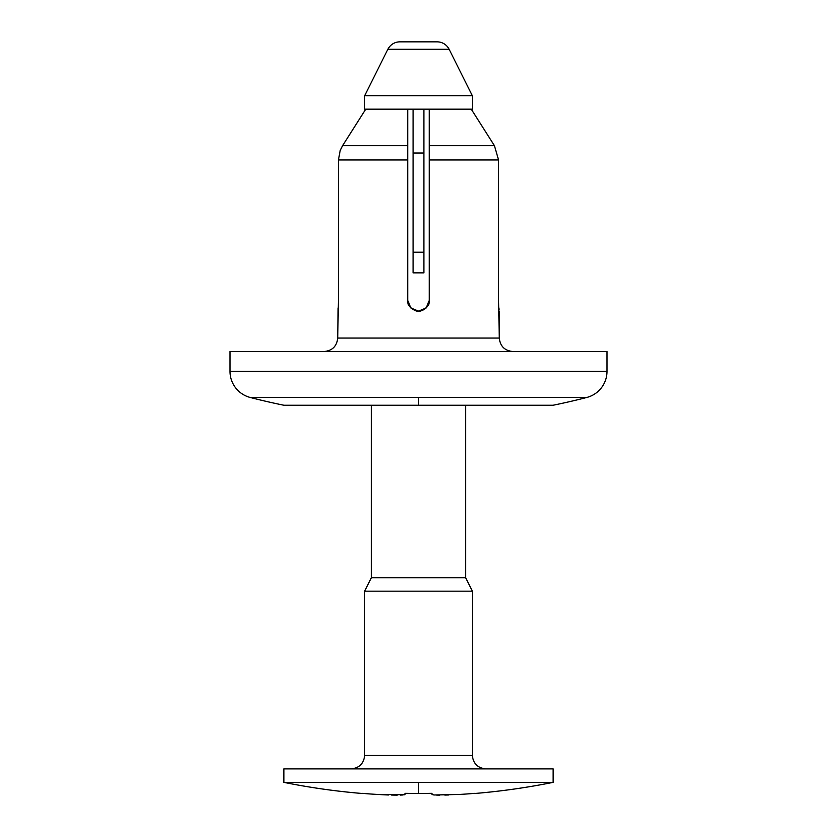 <?xml version="1.0" encoding="UTF-8"?>
<svg xmlns="http://www.w3.org/2000/svg" width="837" height="837" viewBox="0 0 837 837"><rect width="100%" height="100%" fill="white"/><g stroke="black" fill="none" stroke-linecap="round" stroke-linejoin="round"><path stroke-width="1.26" d="M283.858 405.234A673.189 673.189 0 0 1 250.2 397.46L586.8 397.46A26.93 26.93 0 0 0 606.992 371.387L606.992 351.519L230.008 351.519L230.008 371.387L606.992 371.387L230.008 371.387A26.93 26.93 0 0 0 250.2 397.46A673.189 673.189 0 0 0 283.858 405.234L553.142 405.234A673.189 673.189 0 0 0 586.8 397.46L418.5 397.46L418.5 405.234L418.5 397.46L250.2 397.46A26.93 26.93 0 0 1 230.008 371.387L230.008 351.519L606.992 351.519L606.992 371.387A26.93 26.93 0 0 1 586.8 397.46A673.189 673.189 0 0 1 553.142 405.234L283.858 405.234M338.075 307.974L337.719 338.054L499.281 338.054L498.559 300.357L498.559 159.972L429.266 159.972L429.266 300.357L426.117 307.974L418.51 311.123L410.894 307.974L407.734 300.357L407.734 159.972L338.441 159.972L338.441 300.357L337.719 338.054C336.861 346.173 332.373 350.661 324.254 351.519C332.373 350.661 336.861 346.173 337.719 338.054L499.281 338.054C500.139 346.173 504.627 350.661 512.746 351.519C504.627 350.661 500.139 346.173 499.281 338.054L499.281 311.123M407.734 109.166L365.738 109.166L342.574 145.701L365.738 109.166L407.734 109.166L407.734 145.701L342.574 145.701L340.199 150.451L338.441 159.972L407.734 159.972L407.734 109.166M498.559 311.123L498.559 159.972L494.426 145.701L471.262 109.166L429.266 109.166L429.266 145.701L429.266 109.166L471.262 109.166L471.618 109.71M429.266 300.357C429.862 305.474 426.274 309.062 418.51 311.123C417.297 311.678 414.754 310.632 410.894 307.974L407.734 300.357C407.148 305.484 410.737 309.073 418.49 311.123L418.5 311.123C419.703 311.678 422.246 310.632 426.117 307.974L429.266 300.357L429.266 145.701L429.266 159.972L498.559 159.972L494.426 145.701L429.266 145.701L494.426 145.701M410.883 307.974L407.734 300.357L407.734 145.701L342.574 145.701L340.199 150.451L338.441 159.972L338.441 311.123M429.266 123.803L429.266 148.965M498.925 307.974L499.082 309.544M426.117 307.974L423.553 309.899M418.5 311.123L412.526 309.345M407.734 156.111L407.724 145.743M429.276 145.743L429.266 156.111M388.452 794.983L378.104 794.491A679.79 679.79 0 0 1 361.95 793.33L361.95 793.466A679.916 679.916 0 0 1 283.858 782.354L553.142 782.354L553.142 768.889L283.858 768.889L283.858 782.354A679.916 679.916 0 0 0 361.95 793.466L361.95 793.33A679.79 679.79 0 0 0 378.104 794.491A679.79 679.79 0 0 1 361.95 793.33A679.79 679.79 0 0 0 378.104 794.491L404.679 794.721M403.015 794.972L400.358 795.108M397.188 795.15L391.653 795.077M364.65 755.434L472.35 755.434L472.35 591.173L364.65 591.173L364.65 755.434C363.792 763.553 359.303 768.042 351.184 768.889C359.303 768.042 363.792 763.553 364.65 755.434L472.35 755.434C473.208 763.553 477.697 768.042 485.816 768.889C477.697 768.042 473.208 763.553 472.35 755.434L472.35 591.173L465.623 577.708L371.377 577.708L364.65 591.173L472.35 591.173L465.623 577.708L465.623 405.234L465.623 577.708L371.377 577.708L371.377 405.234L371.377 577.708L364.65 591.173L364.65 755.434M364.65 109.166L472.35 109.166L472.35 95.7L364.65 95.7L364.65 109.166L364.65 95.7L472.35 95.7L449.145 49.289L387.855 49.289L364.65 95.7L387.855 49.289L449.145 49.289A13.465 13.465 0 0 0 437.102 41.85L399.898 41.85A13.465 13.465 0 0 0 387.855 49.289A13.465 13.465 0 0 1 399.898 41.85L437.102 41.85A13.465 13.465 0 0 1 449.145 49.289L472.35 95.7L472.35 109.166L364.65 109.166M434.016 794.983L431.965 794.491L431.965 793.33L431.965 794.491L434.016 794.983L458.896 794.491A679.79 679.79 0 0 0 475.05 793.33L475.05 793.466A679.916 679.916 0 0 0 553.142 782.354L418.5 782.354L418.5 793.466A677.562 677.562 0 0 0 431.965 793.33A677.562 677.562 0 0 1 418.5 793.466L418.5 782.354L283.858 782.354L283.858 768.889L553.142 768.889L553.142 782.354A679.916 679.916 0 0 1 475.05 793.466L475.05 793.33A679.79 679.79 0 0 1 458.896 794.491L458.812 794.491M405.035 793.33A677.562 677.562 0 0 0 418.5 793.466A677.562 677.562 0 0 1 405.035 793.33L405.035 794.491L405.035 793.33M448.59 794.983L444.845 795.087M439.854 795.15L436.673 795.119M475.05 793.33A679.79 679.79 0 0 1 458.896 794.491A679.79 679.79 0 0 0 475.05 793.33M423.888 153.025L423.888 109.166L423.888 153.025L413.112 153.025L423.888 153.025L423.888 252.219L413.112 252.219L423.888 252.219L423.888 153.025M413.112 109.166L413.112 272.862L423.888 272.862L423.888 252.219L423.888 272.862L413.112 272.862L413.112 109.166"/></g></svg>
